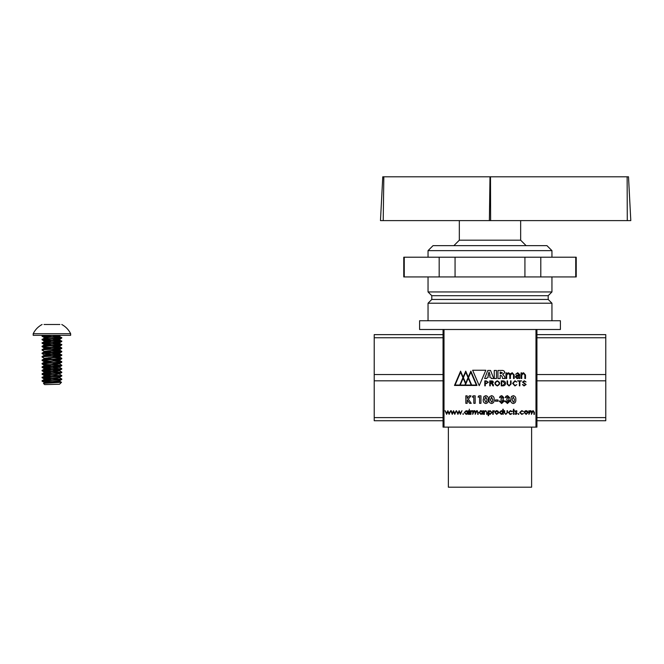 <?xml version="1.0" encoding="UTF-8"?>
<svg xmlns="http://www.w3.org/2000/svg" width="664" height="664" viewBox="0 0 664 664"><rect width="100%" height="100%" fill="white"/><g stroke="black" fill="none" stroke-linecap="round" stroke-linejoin="round"><path stroke-width="1" d="M58.947 374.048L44.364 375.924L42.073 377.708C41.467 378.281 62.383 378.862 61.777 379.434L59.486 380.787L44.364 382.514L42.073 381.161C41.467 380.588 62.383 380.007 61.777 379.434L61.777 379.003C62.383 379.576 41.467 380.157 42.073 380.729L42.073 381.161L51.925 382.024L58.955 382.024C53.444 381.609 41.583 381.153 42.073 380.729L44.364 379.368L48.704 380.049M51.925 342.35L59.536 343.213L44.364 344.882L42.073 346.234C41.467 345.662 62.383 345.081 61.777 344.508C62.383 343.935 41.467 343.354 42.073 342.782C41.467 342.209 62.383 341.636 61.777 341.064C62.383 340.483 41.467 339.91 42.073 339.337C41.467 338.764 62.383 338.183 61.777 337.611C62.383 337.038 41.467 336.457 42.073 335.884L42.986 335.328L46.654 335.328L42.073 335.884L42.073 336.316L54.033 335.328M51.925 338.906L59.536 339.769L44.364 341.429L42.073 343.213C41.467 342.641 62.383 342.068 61.777 341.487C62.383 340.914 41.467 340.341 42.073 339.769L44.364 337.976L48.704 338.657M55.145 338.715L59.486 339.395L44.364 341.122L42.073 339.769C41.467 339.196 62.383 338.615 61.777 338.042C62.383 337.47 41.467 336.889 42.073 336.316L44.903 337.827M59.486 339.395L61.777 338.042L59.486 336.258L44.364 337.976M55.145 342.167L59.486 342.848L61.777 341.487L59.486 339.702M42.073 346.234L42.073 346.666C41.467 346.093 62.383 345.512 61.777 344.94C62.383 344.367 41.467 343.786 42.073 343.213L44.364 344.566L51.925 345.371M55.145 345.612L59.486 346.293L61.777 344.94L59.486 343.155M42.073 349.679L42.073 350.111C41.467 349.538 62.383 348.965 61.777 348.392L61.777 347.961C62.383 348.534 41.467 349.106 42.073 349.679L44.364 348.326L48.704 349.007M55.145 349.065L59.486 349.745L61.777 348.392C62.383 347.811 41.467 347.239 42.073 346.666L44.364 348.019L51.925 348.824M51.925 352.7L59.536 353.563L44.364 355.223L42.073 356.585C41.467 356.004 62.383 355.431 61.777 354.858C62.383 354.286 41.467 353.704 42.073 353.132L44.364 351.779L48.704 352.459M42.073 353.132C41.467 352.559 62.383 351.978 61.777 351.405L61.777 351.837C62.383 352.41 41.467 352.991 42.073 353.563L42.073 353.132M55.145 352.509L59.486 353.19L61.777 351.837M42.073 356.585L42.073 357.016C41.467 356.435 62.383 355.862 61.777 355.29L59.486 356.643L44.314 358.303L51.925 359.166M59.486 353.505L61.777 355.29M42.073 360.029L42.073 360.461C41.467 359.888 62.383 359.315 61.777 358.734L61.777 358.303C62.383 358.884 41.467 359.456 42.073 360.029L44.364 358.676L48.704 359.357M55.145 359.415L59.486 360.096L61.777 358.734M42.073 363.482L42.073 363.913C41.467 363.341 62.383 362.76 61.777 362.187L61.777 361.755C62.383 362.328 41.467 362.909 42.073 363.482L44.364 362.129L48.704 362.81M55.145 362.859L59.486 363.54L61.777 362.187M42.073 366.926L42.073 367.358C41.467 366.785 62.383 366.213 61.777 365.64L61.777 365.208C62.383 365.781 41.467 366.354 42.073 366.926L44.364 365.573L48.704 366.254M55.145 366.312L59.486 366.993L61.777 365.64C62.383 365.059 41.467 364.486 42.073 363.913L44.364 365.266L51.925 366.063M42.073 370.379L42.073 370.811C41.467 370.238 62.383 369.657 61.777 369.084L61.777 368.653C62.383 369.226 41.467 369.806 42.073 370.379L44.364 369.026L48.704 369.707M55.145 369.757L59.486 370.437L61.777 369.084C62.383 368.512 41.467 367.931 42.073 367.358L44.364 368.719L51.925 369.516M42.073 373.832L42.073 374.264C41.467 373.683 62.383 373.11 61.777 372.537L61.777 372.106C62.383 372.678 41.467 373.251 42.073 373.832L44.364 372.471L48.704 373.151M55.145 373.209L59.486 373.89L61.777 372.537C62.383 371.964 41.467 371.383 42.073 370.811L44.364 372.164L51.925 372.969M42.073 377.276C41.467 376.704 62.383 376.123 61.777 375.55L61.777 375.982C62.383 375.409 41.467 374.836 42.073 374.264L44.364 375.616L51.925 376.413M44.364 379.061L42.073 377.708C41.467 377.135 62.383 376.554 61.777 375.982L59.486 377.343L44.314 379.003L51.925 379.866M61.777 347.961L51.925 347.098M61.777 351.405L51.925 350.542M61.005 351.621L48.704 350.791M51.925 352.269L44.364 351.472L42.073 350.111M61.005 355.074L48.704 354.236M44.364 354.916L42.073 353.563M61.777 358.303L51.925 357.448M51.925 357.871L48.704 357.688M44.364 358.369L42.073 357.016M61.777 361.755L51.925 360.892M51.925 361.324L42.073 360.461M61.777 365.208L59.486 363.847L44.364 365.573M55.145 364.528L51.925 364.345M61.777 368.653L59.486 367.3L44.364 369.026M55.145 367.981L42.845 367.142M61.777 372.106L59.486 370.753L44.364 372.471M51.925 371.242L42.845 370.595M61.777 375.55L59.486 374.197M55.145 374.878L42.845 374.048M61.777 379.003L59.486 377.65L44.364 379.368M55.145 378.331L42.845 377.492M58.947 380.945L43.434 383.385L44.654 384.605L59.503 384.232M43.434 383.385L61.503 382.298L59.743 384.058M51.925 335.328L70.65 335.328L70.65 333.702L33.2 333.702L33.2 335.328L51.925 335.328M51.925 335.453L59.486 336.258M44.364 341.429L48.704 342.109M44.364 344.882L48.704 345.562M51.925 345.803L59.536 346.666L44.364 348.326M51.925 349.256L59.536 350.111L44.364 351.779M44.364 355.223L48.704 355.904M51.925 356.153L59.536 357.016L44.364 358.676M51.925 359.597L59.536 360.461L44.364 362.129M51.925 363.05L59.486 363.847M51.925 366.495L59.486 367.3M51.925 369.948L59.486 370.753M44.364 375.924L48.704 376.604M58.947 377.492L59.486 377.65M44.364 382.821L45.177 383.145M58.955 382.024L61.503 382.298L59.486 381.094M56 335.328L59.486 335.951L44.364 337.669M44.364 341.122L51.925 341.918M59.486 342.848L44.364 344.566M59.486 346.293L44.364 348.019M59.486 349.745L48.115 350.833L44.314 351.405L44.314 351.837M59.486 353.19L48.115 354.286L44.314 354.858L44.314 355.29M44.903 355.074L51.925 355.721M55.145 355.962L59.486 356.643M59.486 360.096L44.314 361.755L51.925 362.619M59.486 363.54L44.364 365.266M59.486 366.993L44.364 368.719M59.486 370.437L44.364 372.164M59.486 373.89L44.364 375.616M44.364 382.514L47.866 383.003M51.925 382.024L56.307 382.663M59.893 324.488L44.04 324.488M459.33 220.606L459.33 240.194L520.659 240.194L526.104 245.638M459.33 240.194L453.885 245.638M551.95 250.643L428.039 250.643L433.044 245.638L546.945 245.638L551.95 250.643L551.95 257.217M428.039 276.929L428.039 291.944L551.95 291.944L551.95 276.929M428.039 291.944L431.791 295.704L548.19 295.704L551.95 291.944M431.791 295.704L431.791 299.456L548.19 299.456L551.95 303.216L551.95 320.737M431.791 299.456L428.039 303.216L551.95 303.216M489.99 320.737L560.399 320.737L560.399 329.493L419.59 329.493L419.59 320.737L489.99 320.737M448.374 427.126L448.374 487.202L531.607 487.202L531.607 427.126M536.927 374.554L536.927 380.812L605.767 380.812L605.767 374.554L536.927 374.554L536.927 329.493M490.63 220.606L380.472 220.606L382.771 176.798L490.488 176.798L490.63 220.606L630.8 220.606L628.501 176.798L490.488 176.798M439.178 257.217L439.178 276.929L403.762 276.929L403.762 257.217L576.227 257.217L576.227 276.929L540.803 276.929L540.803 257.217M575.738 257.217L575.738 276.929M524.925 257.217L524.925 276.929L540.803 276.929M524.925 276.929L455.064 276.929L455.064 257.217M439.178 276.929L455.064 276.929M404.251 276.929L404.251 257.217M486.637 411.796L485.691 411.074L484.446 412.045L484.38 414.353L483.923 414.353L483.923 410.692L484.38 411.348L485.766 410.626L487.135 412.485L487.135 414.353L486.687 414.353L486.637 411.796M490.09 410.626L492.016 412.51L490.107 414.411L488.613 413.689L488.613 415.697L488.164 415.697L488.164 410.692L488.613 411.365L490.09 410.626M502.797 413.713L501.303 414.411L499.394 412.51L501.32 410.626L502.797 411.398L502.797 409.215L503.246 409.215L503.246 414.353L502.557 413.962M531.424 414.353L531.424 412.493L530.553 411.074L528.918 414.353L528.918 410.692L529.374 411.323L530.636 410.626L531.798 411.514L533.142 410.626L534.379 412.369L534.379 414.353L533.931 414.353L533.931 412.369L533.059 411.074L531.424 414.353M518.493 414.411L518.078 413.996L518.908 413.996M515.289 413.581L516.019 413.962L516.658 413.373L515.189 411.589L516.111 410.626L517.048 411.149L515.637 411.572L517.115 413.357L516.036 414.411L514.99 413.921L516.019 413.962L516.542 413.025M513.903 414.353L513.455 414.353L513.455 411.14L512.807 411.14L513.455 410.692L513.455 409.215L513.903 409.215L513.903 410.692L514.542 410.692L513.903 411.14L513.903 414.353M510.4 413.962L512.102 413.572L510.392 414.411L508.383 412.551L510.433 410.626L512.102 411.481L510.4 411.074L508.831 412.51L510.4 413.962M467.688 413.713L466.194 414.411L464.285 412.51L466.211 410.626L467.688 411.365L468.137 410.692L468.137 414.353L467.688 413.713M507.487 402.176L508.674 401.081L506.839 399.869L506.839 398.616L508.284 397.686L507.528 396.981L505.304 397.653L505.877 396.333L507.537 395.636L509.637 397.603L508.632 399.18L510.018 401.097L507.412 403.529L504.914 401.023L506.267 401.023L507.487 402.176L508.549 400.616M501.71 402.176L502.897 401.081L501.063 399.869L501.063 398.616L502.507 397.686L501.752 396.981L499.527 397.653L500.1 396.333L501.76 395.636L503.86 397.603L502.856 399.18L504.242 401.097L501.635 403.529L499.137 401.023L500.49 401.023L502.067 402.135M497.983 401.214L495.385 401.214L495.385 399.969L497.983 399.969L497.983 401.214M489.65 396.657L491.559 395.636C493.51 396.084 494.365 397.404 494.132 399.587C494.373 401.762 493.526 403.073 491.601 403.529C489.659 403.106 488.804 401.82 489.028 399.653L489.65 396.657M478.86 395.827L480.944 395.827L480.944 403.338L479.591 403.338L479.591 397.08L478.055 397.08L478.86 395.827M473.083 395.827L475.167 395.827L475.167 403.338L473.814 403.338L473.814 397.08L472.278 397.08L473.083 395.827M468.327 399.147L471.266 403.338L469.647 403.338L467.174 399.811L467.174 403.338L465.829 403.338L465.829 395.827L467.174 395.827L467.174 398.466L469.307 395.827L471.008 395.827L468.327 399.147M444.009 329.493L444.009 427.126L535.981 427.126L535.981 329.493M525.514 378.513L524.842 378.513L524.842 374.886L523.365 373.342L521.755 375.276L521.755 378.513L521.082 378.513L521.024 372.894L521.721 372.894L521.779 373.749L523.531 372.728L525.514 375.002L525.514 378.513M465.721 371.143L468.286 377.135L470.851 371.143L476.968 385.46L454.475 385.46L460.592 371.143L463.157 377.135L465.721 371.143M486.156 380.87L488.372 382.281L485.284 383.684L485.284 385.842L484.795 385.842L484.795 380.87L486.156 380.87M472.635 370.246L485.832 370.246L479.234 385.668L472.635 370.246M517.223 378.679L515.355 376.944L516.484 375.326L519.024 375.069L517.696 373.342L515.604 374.313L517.704 372.728L519.696 374.587L519.754 378.513L519.057 378.513L519.016 377.683L517.223 378.679L518.982 377.758M506.673 378.513L506.009 378.513L505.951 372.894L506.64 372.894L506.698 373.749L508.458 372.728L510.276 373.957L512.218 372.728L514.193 375.002L514.193 378.513L513.521 378.513L513.521 374.886L512.044 373.342L510.433 375.276L510.433 378.513L509.761 378.513L509.761 374.886L508.284 373.342L506.673 375.276L506.673 378.513M504.98 378.513L502.548 378.513L502.308 376.795L501.029 375.426L500.191 375.426L500.191 378.513L497.95 378.513L497.95 370.437L501.694 370.437C503.42 370.271 504.457 370.968 504.823 372.512L502.764 374.537L504.607 376.554L504.98 378.513L504.607 376.554L502.764 374.537M496.489 378.513L494.248 378.513L494.248 370.437L496.489 370.437L496.489 378.513M493.526 385.842L492.962 385.842L491.601 383.477L490.264 383.477L490.264 385.842L489.775 385.842L489.775 380.87L492.821 381.136L493.377 382.173L492.331 383.252L493.526 385.842M497.294 385.95C494.091 384.224 494.091 382.497 497.294 380.771C500.49 382.497 500.49 384.224 497.294 385.95C500.49 384.224 500.49 382.497 497.294 380.771C494.091 382.497 494.091 384.224 497.294 385.95M505.511 383.36C505.47 385.012 504.54 385.834 502.723 385.842L501.262 385.842L501.262 380.87L502.723 380.87C504.54 380.879 505.47 381.709 505.511 383.36C505.47 385.012 504.54 385.834 502.723 385.842M511.048 380.87L511.048 384.091L509.072 385.95L507.089 384.091L507.089 380.87L507.578 380.87L507.578 384.091L509.072 385.535L510.566 384.091L510.566 380.87L511.048 380.87M514.94 385.95L512.608 383.36L514.94 380.771L516.741 382.041L514.94 381.186L513.131 383.36L514.94 385.535L516.799 384.639L514.94 385.95M521.589 380.87L519.87 381.285L519.862 385.842L519.381 385.842L519.372 381.285L517.621 380.87L521.589 380.87M526.037 381.958L524.328 381.186L523.074 382.049L526.129 384.539L524.029 385.95L522.419 384.547L524.303 385.535L525.606 384.58L522.543 382.115L524.269 380.771L526.037 381.958M483.259 400.06L483.873 396.657L485.782 395.636C487.733 396.084 488.588 397.404 488.355 399.587C488.596 401.762 487.749 403.073 485.824 403.529C483.882 403.106 483.027 401.82 483.251 399.653L484.156 396.3M511.313 396.657L513.222 395.636C515.173 396.084 516.028 397.404 515.795 399.587C516.036 401.762 515.189 403.073 513.264 403.529C511.321 403.106 510.467 401.82 510.691 399.653L511.595 396.3M450.682 410.692L449.146 414.353L447.885 411.721L446.606 414.353L445.096 410.692L446.664 413.323L447.86 410.692L449.105 413.323L450.682 410.692M456.326 410.692L454.798 414.353L453.537 411.721L452.259 414.353L450.74 410.692L451.229 410.692L452.317 413.323L453.512 410.692L454.757 413.323L456.326 410.692M461.978 410.692L460.442 414.353L459.181 411.721L457.903 414.353L456.392 410.692L457.961 413.323L459.156 410.692L460.401 413.323L461.978 410.692M463.032 414.411L463.032 413.581L463.455 413.996L463.032 414.411L463.032 413.581L463.455 413.996L463.032 414.411M471.996 411.14L471.042 411.863L470.959 414.353L470.51 414.353L470.51 410.692L470.959 411.232L471.855 410.626L471.996 411.14M469.548 414.353L469.099 414.353L469.099 410.692L469.548 410.692L469.548 414.353M469.324 409.92L469.324 409.148L469.324 409.92M493.734 378.513L491.211 378.513L490.671 376.936L487.393 376.936L486.87 378.513L484.629 378.513L487.824 370.437L490.547 370.437L493.734 378.513M525.73 410.667L527.523 411.232L528.021 412.527L526.129 414.411L524.236 412.527L524.734 411.232L526.129 410.626L527.523 411.232M521.763 413.962L523.464 413.572L521.755 414.411L519.746 412.551L521.788 410.626L523.464 411.481L521.755 411.074L520.194 412.51L521.763 413.962M507.03 412.385L507.03 410.692L507.487 410.692L507.487 412.468L505.852 414.411L504.208 412.435L504.208 410.692L504.657 410.692L504.731 413.24L505.852 413.962L506.956 413.282L507.03 412.385M496.423 410.651L498.124 411.232L498.623 412.527L496.73 414.411L494.838 412.527L495.344 411.232L497.046 410.651M494.273 411.14L493.31 411.863L493.236 414.353L492.788 414.353L492.788 410.692L493.236 411.232L494.124 410.626L494.273 411.14M482.454 413.713L480.96 414.411L479.051 412.51L480.968 410.626L482.454 411.365L482.902 410.692L482.902 414.353L482.454 413.713M475.2 414.353L475.2 412.493L474.328 411.074L472.693 414.353L472.693 410.692L473.141 411.323L474.403 410.626L475.573 411.514L476.91 410.626L478.146 412.369L478.146 414.353L477.698 414.353L477.698 412.369L476.835 411.074L475.2 414.353M444.009 427.126L443.054 427.126L443.054 329.493M485.691 411.074L484.446 412.045L484.38 413.025M484.38 411.348L485.766 410.626M491.974 412.112L489.766 414.386M529.88 410.817L530.636 410.626M530.553 411.074L529.374 412.809M518.078 413.996L518.493 413.581M516.036 414.411L514.99 413.921M515.762 411.904L517.115 413.357M516.741 411.464L516.111 411.074M516.111 410.626L517.048 411.149M515.986 412.651L515.222 411.29M511.728 411.721L510.4 411.074L508.831 412.56M510.79 414.386L509.786 414.336M505.047 401.803L504.914 401.023M507.537 395.636L509.587 397.993M505.304 397.653L506.018 396.192M502.897 401.081L502.772 400.616M501.635 403.529L499.137 401.023M501.76 395.636L503.86 397.603L502.856 399.18L504.242 401.097M502.507 397.686L501.519 397.014M535.981 427.126L536.927 427.126L536.927 380.812M525.514 375.002L523.531 372.728M486.156 383.684L488.372 382.281M517.704 372.728L515.604 374.313M517.696 373.342L519.024 374.554M519.024 375.069L518.518 375.077M514.193 375.002L512.218 372.728M510.276 373.957L508.458 372.728M502.764 374.496L504.823 372.512M493.286 384.796L493.236 384.365M492.331 383.244L493.377 382.173L492.821 381.136L491.543 380.87M491.601 383.477L492.771 384.813M510.566 384.091L509.072 385.535M507.089 384.091L509.072 385.95M514.94 380.771L512.608 383.36M514.94 385.535L513.131 383.36M524.269 380.771L522.543 382.115M524.759 383.709L525.606 384.58L524.303 385.535L522.941 384.547M524.029 385.95L526.129 384.539M523.074 382.049L524.328 381.186M488.355 399.587L488.306 400.649M513.222 395.636C515.173 396.084 516.028 397.404 515.795 399.587L515.787 399.985M526.129 414.411L524.236 412.527L524.734 411.232M520.418 411.746L520.194 412.51M521.755 414.411L519.746 412.551L521.788 410.626M504.657 412.385L504.93 413.597M498.623 412.527L498.539 413.116M480.379 410.709L482.454 411.365M475.573 411.514L477.391 410.717M473.648 410.817L474.719 410.667M443.054 337.76L374.214 337.76L374.214 374.554L443.054 374.554M374.214 337.76L374.214 334.631L443.054 334.631M536.927 334.631L605.767 334.631L605.767 374.554M491.567 412.518L490.09 413.962L488.613 412.527L490.09 411.074L491.567 412.518L490.09 413.962M499.843 412.518L501.32 411.074L502.797 412.527L501.32 413.962L499.917 412.062M467.688 412.527L466.211 413.962L464.734 412.518L466.211 411.074L467.622 412.983M464.734 412.518L464.808 412.062M490.389 400.077L491.592 396.981L492.779 400.01M487.849 382.281L486.471 383.269L485.284 383.269L485.284 381.285L486.471 381.285L487.849 382.281L486.471 383.269M519.024 375.683C515.878 376.397 515.322 377.193 517.347 378.065C515.322 377.193 515.878 376.397 519.024 375.683L517.347 378.065M502.515 381.285L504.989 383.36L502.847 385.427L501.752 385.427L501.752 381.285L503.362 381.343M485.816 402.176L484.604 399.67L485.816 396.981L487.011 399.587L486.637 401.662L485.816 402.176L484.604 399.67L485.865 396.981M487.011 399.587L487.002 400.01M514.077 401.662L513.255 402.176L512.044 399.67L513.255 396.981L514.451 399.587L514.077 401.662L513.255 402.176M527.573 412.535L526.129 413.962L524.684 412.535L526.129 411.074L527.506 412.983M495.286 412.535L496.73 411.074L498.174 412.535L496.73 413.962L495.286 412.535L495.502 411.763M479.499 412.518L480.977 411.074L482.454 412.527L480.968 413.962L479.574 412.062M374.214 374.554L374.214 420.744L443.054 420.744M605.767 380.812L605.767 417.614L536.927 417.614M536.927 420.744L605.767 420.744L605.767 417.614M488.613 412.527L490.09 411.074M502.797 412.527L501.32 413.962M492.788 399.587L492.414 401.662L491.592 402.176L490.381 399.67M465.721 372.18L468.062 377.658L465.721 383.136L463.381 377.658L465.721 372.18M471.224 385.054L465.339 385.054L468.286 378.173L471.224 385.054M471.672 385.054L476.354 385.054L470.851 372.18L468.502 377.658L471.672 385.054M462.933 377.658L460.592 372.18L455.089 385.054L459.77 385.054L462.933 377.658M463.157 378.173L465.497 383.651L464.9 385.054L460.218 385.054L463.157 378.173M500.191 371.998L502.474 372.927L500.191 373.857L500.191 371.998M490.264 381.285L492.846 382.173L490.264 383.062L490.264 381.285M497.294 381.186C499.843 382.63 499.843 384.082 497.294 385.535C494.738 384.082 494.738 382.63 497.294 381.186M504.989 383.36L502.847 385.427M512.044 399.67L513.255 396.981M489.061 372.014L490.123 375.368L487.965 375.368L489.061 372.014M496.73 411.074L498.174 412.535L496.73 413.962M383.211 220.606L383.833 176.798M489.376 220.606L489.999 176.798M627.281 220.606L627.14 176.798M536.927 337.76L605.767 337.76M374.214 380.812L443.054 380.812M374.214 417.614L443.054 417.614M61.735 361.706L59.486 360.403M61.735 358.261L59.486 356.95M61.735 351.364L59.486 350.053M61.735 347.911L59.486 346.6M59.536 336.316L59.536 335.884M44.314 338.042L44.314 337.611M59.536 339.769L59.536 339.337M44.314 341.487L44.314 341.064M59.536 343.213L59.536 342.782M44.314 344.94L44.314 344.508M59.536 346.666L59.536 346.234M44.314 348.392L44.314 347.961M59.536 350.111L59.536 349.679M59.536 353.563L59.536 353.132M59.536 357.016L59.536 356.585M44.314 358.734L44.314 358.303M59.536 360.461L59.536 360.029M44.314 362.187L44.314 361.755M59.536 363.913L59.536 363.482M44.314 365.64L44.314 365.208M59.536 367.358L59.536 366.926M44.314 369.084L44.314 368.653M59.536 370.811L59.536 370.379M44.314 372.537L44.314 372.106M59.536 374.264L59.536 373.832M44.314 375.982L44.314 375.55M59.536 377.708L59.536 377.276M44.314 379.434L44.314 379.003M59.536 381.161L59.536 380.729M44.314 382.879L44.314 382.456M59.486 335.951L60.548 335.328M44.364 361.814L42.114 360.51M42.073 324.488C38.147 326.638 35.184 329.709 33.2 333.702M61.777 324.488C65.703 326.638 68.666 329.709 70.65 333.702M520.659 220.606L520.659 240.194M548.19 295.704L548.19 299.456M428.039 250.643L428.039 257.217M428.039 303.216L428.039 320.737"/></g></svg>
